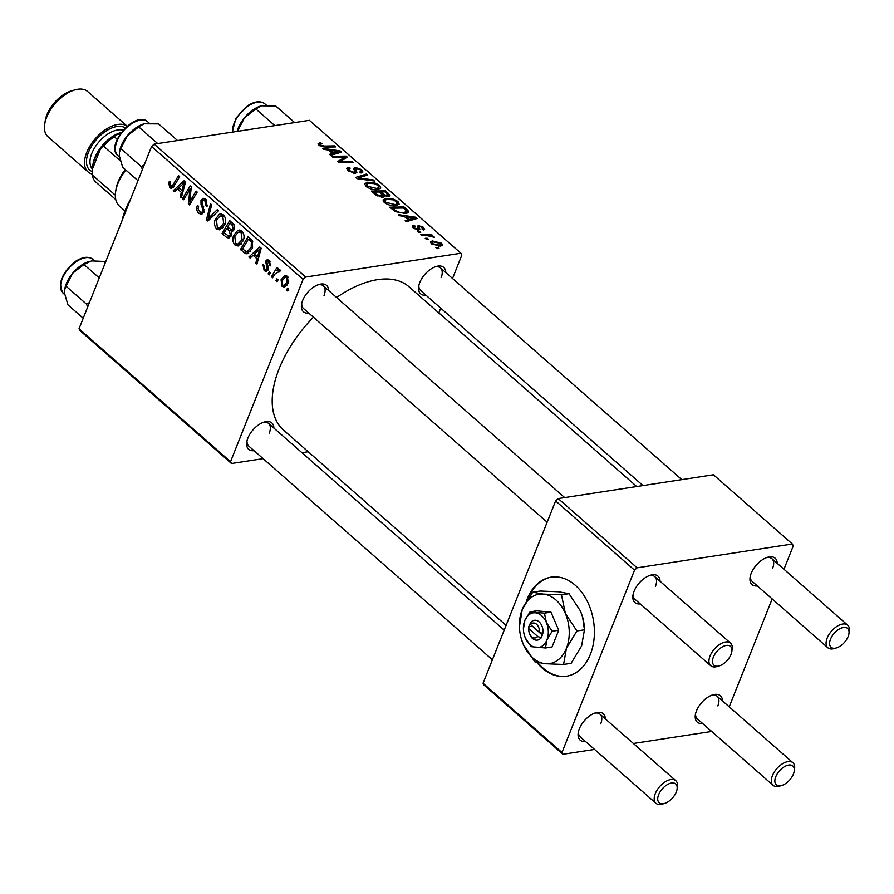 <?xml version="1.0" encoding="UTF-8"?>
<svg xmlns="http://www.w3.org/2000/svg" width="894" height="894" viewBox="0 0 894 894"><rect width="100%" height="100%" fill="white"/><g stroke="black" fill="none" stroke-linecap="round" stroke-linejoin="round"><path stroke-width="1.34" d="M536.836 662.409A50.131 35.201 -98.7 0 0 542.3 668.131A50.131 35.201 -98.7 0 0 566.394 676.244A50.131 35.201 -98.7 0 0 594.085 638.584A50.131 35.201 -98.7 0 0 575.278 585.257A50.131 35.201 -98.7 0 0 551.196 577.144A50.131 35.201 -98.7 0 0 526.354 601.349M537.819 662.633A50.131 35.201 -98.7 0 0 543.004 668.03A50.131 35.201 -98.7 0 0 566.74 676.188M254.052 450.699A17.545 9.588 -48.7 0 1 246.789 442.016A17.545 9.588 -48.7 0 1 247.906 438.026A17.545 9.588 -48.7 0 1 264.333 422.013A17.545 9.588 -48.7 0 1 273.888 428.081M247.012 440.831A15.042 8.214 131.3 0 0 248.755 446.05L492.393 659.794M308.799 313.123A17.545 9.588 -48.7 0 1 301.535 304.441A17.545 9.588 -48.7 0 1 302.653 300.462A17.545 9.588 -48.7 0 1 319.08 284.448A17.545 9.588 -48.7 0 1 328.634 290.516M301.759 303.267A15.042 8.214 131.3 0 0 303.502 308.486L547.139 522.219M425.935 295.165A17.545 9.588 -48.7 0 1 418.671 286.482A17.545 9.588 -48.7 0 1 419.789 282.504A17.545 9.588 -48.7 0 1 436.216 266.479A17.545 9.588 -48.7 0 1 445.771 272.558M418.895 285.309A15.042 8.214 131.3 0 0 420.638 290.528L642.976 485.576M506.093 625.353L283.387 429.969A95.245 52.031 -48.7 0 1 279.163 368.652A95.245 52.031 -48.7 0 1 313.436 317.202M336.591 297.501A95.245 52.031 -48.7 0 1 409.016 286.773L636.718 486.537M757.363 585.939A17.545 9.588 -48.7 0 1 750.1 577.256A17.545 9.588 -48.7 0 1 751.228 573.266A17.545 9.588 -48.7 0 1 767.644 557.253A17.545 9.588 -48.7 0 1 777.199 563.332M750.334 576.082A15.042 8.214 131.3 0 0 752.077 581.301L827.833 647.759A15.042 8.214 -48.7 0 1 827.173 638.081A15.042 8.214 -48.7 0 1 837.052 626.303A15.042 8.214 -48.7 0 1 847.668 625.152A15.042 8.214 -48.7 0 1 849.3 631.421L848.954 633.645A12.527 6.85 131.3 0 0 842.17 627.778A12.527 6.85 131.3 0 0 830.515 639.188A12.527 6.85 131.3 0 0 836.426 647.926A12.527 6.85 131.3 0 0 848.149 636.483A12.527 6.85 131.3 0 0 848.954 633.645M640.227 603.897A17.545 9.588 -48.7 0 1 632.963 595.214A17.545 9.588 -48.7 0 1 634.092 591.225A17.545 9.588 -48.7 0 1 650.508 575.211A17.545 9.588 -48.7 0 1 660.063 581.29M633.198 594.041A15.042 8.214 131.3 0 0 634.941 599.259L710.696 665.717A15.042 8.214 -48.7 0 1 710.037 656.04A15.042 8.214 -48.7 0 1 719.916 644.261A15.042 8.214 -48.7 0 1 730.532 643.11A15.042 8.214 -48.7 0 1 732.164 649.379L731.817 651.603A12.527 6.85 131.3 0 0 725.034 645.736A12.527 6.85 131.3 0 0 713.378 657.146A12.527 6.85 131.3 0 0 719.29 665.885A12.527 6.85 131.3 0 0 731.013 654.442A12.527 6.85 131.3 0 0 731.817 651.603M585.481 741.461A17.545 9.588 -48.7 0 1 578.228 732.778A17.545 9.588 -48.7 0 1 579.346 728.8A17.545 9.588 -48.7 0 1 595.762 712.786A17.545 9.588 -48.7 0 1 605.327 718.854M578.452 731.605A15.042 8.214 131.3 0 0 580.195 736.824L655.95 803.293A15.042 8.214 -48.7 0 1 655.291 793.604A15.042 8.214 -48.7 0 1 665.17 781.825A15.042 8.214 -48.7 0 1 675.786 780.674A15.042 8.214 -48.7 0 1 677.417 786.943L677.071 789.167A12.527 6.85 131.3 0 0 670.288 783.3A12.527 6.85 131.3 0 0 658.632 794.721A12.527 6.85 131.3 0 0 664.544 803.449A12.527 6.85 131.3 0 0 676.266 792.017A12.527 6.85 131.3 0 0 677.071 789.167M702.628 723.503A17.545 9.588 -48.7 0 1 695.364 714.82A17.545 9.588 -48.7 0 1 696.482 710.842A17.545 9.588 -48.7 0 1 712.909 694.828A17.545 9.588 -48.7 0 1 722.464 700.896M695.588 713.647A15.042 8.214 131.3 0 0 697.331 718.865L773.086 785.323A15.042 8.214 -48.7 0 1 772.427 775.646A15.042 8.214 -48.7 0 1 782.306 763.867A15.042 8.214 -48.7 0 1 792.922 762.716A15.042 8.214 -48.7 0 1 794.554 768.985L794.207 771.209A12.527 6.85 131.3 0 0 787.424 765.342A12.527 6.85 131.3 0 0 775.769 776.763A12.527 6.85 131.3 0 0 781.68 785.491A12.527 6.85 131.3 0 0 793.403 774.059A12.527 6.85 131.3 0 0 794.207 771.209M308.195 451.738L301.937 452.699M263.115 458.656L231.479 463.505L79.968 330.579L79.018 328.78L230.54 461.695L231.479 463.505M243.134 240.832L238.083 245.995L234.966 245.023C232.663 242.185 232.228 238.989 233.669 235.424L237.737 230.339L241.883 231.021C244.263 233.949 244.677 237.223 243.134 240.832M253.069 255.315L250.13 258.075L248.89 256.991L259.796 246.99L261.193 248.219L256.936 264.043L255.785 263.037L256.991 258.757L253.069 255.315L255.282 254.969M169.726 187.796L168.742 182.611L169.368 181.381L170.598 182.197L169.983 183.371L170.475 186.164L174.051 186.097L171.559 188.444L169.726 187.796L173.257 187.248M170.475 186.164L173.067 184.756L178.487 175.649L179.649 176.677L174.051 186.097M204.033 212.135L201.597 214.392L198.87 213.353C196.613 211.163 196.132 208.525 197.395 205.441L198.613 206.279L198.066 208.671L199.619 211.733L201.463 212.481L202.826 211.263L203.039 209.732L201.027 204.637L200.982 200.334L203.139 198.222L205.609 199.194L207.028 206.536L205.821 205.687L204.894 200.859L203.273 200.189L202.167 201.251L204.033 212.135M218.505 210.76L207.911 221.03L206.447 219.745L210.526 203.765L211.677 204.782L208.179 218.482L217.264 209.677L218.505 210.76M224.774 224.718L219.712 229.892L216.605 228.909C214.303 226.07 213.867 222.874 215.309 219.309L219.376 214.225L223.522 214.906C225.891 217.845 226.305 221.109 224.774 224.718M288.728 289.142L287.633 290.975L286.482 289.969L287.555 288.114L288.728 289.142M452.532 278.481L461.863 255.036L460.924 253.237L305.681 277.039L303.088 279.386L151.578 146.46L79.018 328.78M303.088 279.386L230.54 461.695M231.468 235.614L228.775 238.128L226.495 237.335L222.07 233.457L229.702 220.583L233.971 224.651L234.183 229.277L231.255 231.479L231.468 235.614M232.004 231.501L232.697 231.255M177.448 188.98L174.52 191.741L173.28 190.645L184.175 180.644L185.583 181.884L181.326 197.708L180.175 196.702L181.37 192.422L177.448 188.98L179.672 188.634M188.332 191.919L183.628 199.731L182.465 198.714L190.12 185.863L191.338 186.924L189.595 202.01L196.032 191.048L197.205 192.076L189.562 204.938L188.343 203.877L190.053 188.79L188.332 191.919M270.122 261.372L266.848 261.987L268.301 267.563L268.111 269.988L266.367 271.541L264.188 270.658L262.948 264.49L264.166 265.306L264.769 269.396L266.043 269.91L267.049 267.965L265.607 261.216L267.295 259.606L269.206 260.322L270.547 265.82L269.329 265.004L268.625 261.596L267.697 261.249L269.798 260.925M245.615 253.639L240.43 249.56L248.074 236.698L252.153 240.542L252.309 248.42L247.169 253.795L245.615 253.639L248.722 253.17M288.293 283.018L284.437 287.108L282.113 286.393L281.051 279.788L285.063 275.453L287.365 276.257L288.293 283.018M278.112 279.822L277.017 281.666L275.866 280.66L276.939 278.794L278.112 279.822M280.247 270.871L274.849 274.078L272.592 277.777L271.43 276.76L276.984 267.407L278.146 268.423L276.984 270.346L279.788 269.619L280.425 270.681L279.308 271.932L278.034 270.86L280.347 270.502M278.805 269.351L279.788 269.619M270.357 273.028L269.273 274.871L268.122 273.855L269.183 272L270.357 273.028M396.243 205.631C392.343 206.246 388.342 205.207 384.252 202.502L383.023 199.921L385.806 198.356L392.779 198.848L397.919 201.441L399.16 204.145L396.243 205.631M404.233 216.393L399.506 215.722L398.266 214.627L415.744 217.242L417.152 218.471L406.312 221.69L405.161 220.673L408.156 219.835L404.233 216.393M319.013 145.275L318.085 143.565L320.711 142.783L322.019 143.778L320.834 143.845L320.533 145.119L324.366 146.08L334.434 145.901L335.596 146.929L325.181 147.108L319.013 145.275M320.834 143.845L320.153 146.068M348.682 168.709L349.677 170.687L353.99 172.33L354.762 171.905L353.879 168.955L355.276 167.401L361.645 169.614L362.919 172.017L361.02 173.023L359.746 172.039L361.031 171.424L360.159 169.804L356.505 168.396L355.823 168.944L356.874 172.43L355.253 173.324L348.157 170.832L346.671 168.273L348.917 167.189L350.213 168.173L348.682 168.709L347.9 170.609M353.879 168.955L353.923 168.195M356.505 168.396L354.784 171.559M374.452 181.013L357.287 178.677L355.812 177.392L366.473 174.017L367.635 175.034L358.494 177.928L373.223 179.929L374.452 181.013M377.871 189.517C373.971 190.143 369.982 189.092 365.892 186.388L364.651 183.806L367.434 182.242L374.418 182.734L379.559 185.326L380.788 188.042L377.871 189.517M439.043 248.588L437.01 248.621L435.859 247.616L437.87 247.56L439.043 248.588M460.924 253.237L309.402 120.31L154.17 144.113L305.681 277.039M389.158 196.322L389.806 194.702L388.532 196.457L383.995 195.585L382.889 197.183L375.86 194.981L371.435 191.093L385.66 190.847L390.007 195.685M383.414 197.06L383.995 195.585L384.152 196.501M328.623 150.058L323.896 149.387L322.645 148.292L340.133 150.907L341.53 152.136L330.702 155.355L329.54 154.338L332.546 153.5L328.623 150.058M341.72 157.255L333.004 157.378L331.842 156.361L346.079 156.115L347.285 157.176L339.966 161.557L351.99 161.3L353.152 162.328L338.938 162.574L337.72 161.512L344.995 157.12L341.72 157.255M422.024 229.032L422.27 227.434L419.834 226.562L419.219 226.774L419.845 229.367L418.783 230.127L413.475 228.138L412.313 226.037L413.944 225.243L415.252 226.227L414.023 226.808L414.648 228.015L417.543 229.132L417.464 226.171L418.481 225.579L423.454 227.299L424.572 229.311L423.331 230.015L422.024 229.032L422.873 228.573L422.538 229.423M419.219 226.774L418.392 230.16M395.148 211.587L389.806 207.207L404.021 206.95L408.022 210.626L408.379 212.135L405.563 213.521L395.148 211.587M440.53 246.163L431.4 243.872L430.45 241.861L432.249 240.922L441.602 243.235L442.519 245.157L440.53 246.163M428.427 239.268L426.393 239.313L425.242 238.296L427.243 238.24L428.427 239.268M426.136 235.39L421.968 235.424L420.806 234.407L431.143 234.217L432.305 235.234L430.159 235.267L434.495 237.323L426.136 235.39M420.672 232.474L418.649 232.507L417.498 231.501L419.498 231.445L420.672 232.474M440.731 308.151L438.82 312.922M711.691 731.46L633.377 743.473M594.555 749.418L562.907 754.279L484 685.039L483.062 683.239L561.968 752.469L562.907 754.279M783.96 569.254L793.291 545.809L792.352 544.01L713.446 474.781L558.202 498.584L637.12 567.813L634.528 570.148L561.968 752.469M634.528 570.148L555.61 500.919L483.062 683.239M792.352 544.01L637.12 567.813M772.159 598.913L729.225 706.83M555.61 500.919L558.202 498.584M772.584 568.372A15.042 8.214 131.3 0 0 771.913 558.683A15.042 8.214 131.3 0 0 766.516 557.632M600.701 723.894A15.042 8.214 131.3 0 0 600.03 714.217A15.042 8.214 131.3 0 0 594.633 713.166M717.837 705.936A15.042 8.214 131.3 0 0 717.167 696.258A15.042 8.214 131.3 0 0 711.769 695.208M655.447 586.33A15.042 8.214 131.3 0 0 654.777 576.652A15.042 8.214 131.3 0 0 649.379 575.602M151.578 146.46L154.17 144.113M324.008 295.556A15.042 8.214 131.3 0 0 323.337 285.879A15.042 8.214 131.3 0 0 317.94 284.828M441.144 277.598A15.042 8.214 131.3 0 0 440.485 267.921A15.042 8.214 131.3 0 0 435.076 266.87M269.262 433.121A15.042 8.214 131.3 0 0 268.602 423.443A15.042 8.214 131.3 0 0 263.194 422.393M437.445 248.61L437.87 247.56M385.213 191.942L385.66 190.847M386.923 196.49L387.124 193.618L385.158 191.886L380.721 191.975L384.968 195.171L388.13 195.026L387.527 196.524M380.285 193.07L380.721 191.975M384.677 195.909L384.968 195.171M381.358 197.205L381.503 194.132L379.067 191.998L374.262 192.087L377.614 194.959L382.621 195.752L382.029 197.239M373.826 193.193L374.262 192.087M377.223 195.931L377.614 194.959M366.719 184.052L367.434 182.242M374.072 183.594L374.418 182.734M378.967 186.812L379.559 185.326M374.374 183.672L368.529 183.259L366.585 184.276L367.412 186.243L376.866 188.489L378.911 187.438L378.073 185.516L374.374 183.672M376.396 189.662L376.866 188.489M367.021 187.237L367.412 186.243M365.836 175.615L366.473 174.017M358.148 178.8L358.494 177.928M372.876 180.8L373.223 179.929M347.654 170.363L348.917 167.189M347.922 170.631L348.559 169.022M349.275 171.693L349.677 170.687M353.588 173.324L353.99 172.33M354.18 173.38L354.762 171.905M354.236 170.005L355.276 167.401M361.064 171.078L361.645 169.614M318.655 144.94L319.482 142.872M320.186 144.102L320.711 142.783M334.021 146.951L334.434 145.901M339.385 152.773L340.133 150.907M331.953 154.986L332.546 153.5M335.887 151.164L330.691 150.393L333.82 153.142L339.318 151.589L335.887 151.164M330.255 151.488L330.691 150.393M338.781 152.952L339.318 151.589M333.238 154.595L333.82 153.142M345.084 158.596L346.079 156.115M339.564 162.563L339.966 161.557M343.195 162.507L343.62 161.423M351.565 162.35L351.99 161.3M341.575 160.797L342.525 158.417M344.179 159.188L344.995 157.12M412.872 227.545L413.777 225.266M412.983 227.668L413.944 225.243M414.335 228.808L414.648 228.015M417.174 230.037L417.543 229.132M417.565 230.104L418.079 228.797M417.733 227.467L418.481 225.579M422.594 229.456L423.454 227.299M417.878 230.149L419.152 226.953M414.995 219.108L415.744 217.242M407.563 221.321L408.156 219.835M411.497 217.499L406.301 216.728L409.441 219.477L414.939 217.924L411.497 217.499M405.865 217.834L406.301 216.728M414.391 219.287L414.939 217.924M408.86 220.93L409.441 219.477M403.585 208.056L404.021 206.95M407.016 213.174L408.022 210.626M403.518 208L392.634 208.201L394.109 209.498C397.461 212.113 400.925 213.118 404.49 212.504L406.435 210.772L403.518 208M392.187 209.297L392.634 208.201M405.764 213.487L406.435 210.772M404.032 213.666L404.49 212.504M393.673 210.582L394.109 209.498M385.079 200.167L385.806 198.356M392.444 199.708L392.779 198.848M397.338 202.916L397.919 201.441M392.734 199.787L386.89 199.373L384.945 200.39L385.783 202.357L395.226 204.603L397.282 203.553L396.444 201.631L392.734 199.787M394.768 205.765L395.226 204.603M385.392 203.351L385.783 202.357M431.165 243.649L432.249 240.922M440.44 246.174L441.602 243.235M440.429 243.358L433.534 241.905L432.048 242.609L432.54 243.704L439.39 245.157L440.898 244.431L440.429 243.358M438.943 246.286L439.39 245.157M432.227 244.487L432.54 243.704M426.829 239.301L427.243 238.24M430.729 235.256L431.143 234.217M433.769 237.256L434.037 236.597M419.074 232.507L419.498 231.445M288.404 289.678L286.482 289.969M230.909 236.653L226.495 237.335M224.282 233.11L222.07 233.457M229.97 223.109L227.59 227.121L231.568 229.803L233.01 228.328L231.937 224.841L229.97 223.109L232.194 222.774M233.893 224.539L231.937 224.841M234.53 228.093L233.01 228.328M234.127 229.412L231.568 229.803M226.696 228.629L224.126 232.965L228.763 236.094L230.339 234.563L229.132 230.764L226.696 228.629L228.92 228.283M233.815 230.049L229.132 230.764M231.803 234.34L230.339 234.563M222.852 227.959L216.605 228.909M217.041 219.052L215.309 219.309M221.522 213.889L219.376 214.225M219.835 216.136L216.426 220.393L217.354 227.288L219.544 227.936L223.679 223.545L222.807 216.572L219.835 216.136L224.003 215.387M224.651 216.292L222.807 216.572M225.243 223.31L223.679 223.545M209.766 219.242L206.447 219.745M210.984 218.047L208.179 218.482M203.821 212.593L198.87 213.353M204.368 211.029L202.826 211.263M204.502 209.509L203.039 209.732M202.659 204.391L201.027 204.637M205.989 199.563L200.982 200.334M207.419 205.441L205.821 205.687M207.486 205.128L205.966 205.363M206.771 200.569L204.894 200.859M170.519 182.342L168.742 182.611M176.14 190.21L173.28 190.645M181.661 196.468L180.175 196.702M182.812 192.199L181.37 192.422M181.996 184.868L178.755 187.829L181.884 190.578L184.086 182.711L181.996 184.868M185.416 182.51L184.086 182.711M183.304 190.366L181.884 190.578M184.421 198.412L182.465 198.714M191.472 201.72L189.595 202.01M193.529 198.256L191.528 198.569M190.377 203.564L188.343 203.877M190.701 193.316L189.372 193.517M191.171 188.623L190.053 188.79M268.379 268.87L266.915 269.094M268.334 267.775L267.049 267.965M269.519 260.612L265.607 261.216M270.826 264.769L269.329 265.004M268.077 270.066L264.188 270.658M251.762 256.544L248.89 256.991M257.271 262.802L255.785 263.037M258.422 258.534L256.991 258.757M257.606 251.203L254.365 254.164L257.506 256.913L259.707 249.046L257.606 251.203M261.026 248.845L259.707 249.046M258.914 256.701L257.506 256.913M250.678 251.37L243.704 252.432M242.654 249.225L240.43 249.56M248.342 239.223L242.486 249.08L247.09 251.795L251.192 247.325L251.359 242.207L248.342 239.223L250.555 238.888M252.846 241.972L251.359 242.207M252.767 247.09L251.192 247.325M241.224 244.062L234.966 245.023M235.401 235.156L233.669 235.424M239.894 230.004L237.737 230.339M238.195 232.239L234.787 236.508L235.725 243.403L237.916 244.051L242.05 239.659L241.179 232.686L238.195 232.239L242.363 231.501M243.023 232.406L241.179 232.686M243.615 239.424L242.05 239.659M286.728 285.678L282.113 286.393M282.795 279.52L281.051 279.788M286.784 277.531L285.365 277.106L282.269 280.638L282.649 285.074L283.979 285.454L287.142 282.001L286.784 277.531L288.226 277.308M288.695 281.766L287.142 282.001M277.788 280.358L275.866 280.66M273.396 276.458L271.43 276.76M280.023 269.887L276.984 270.346M270.044 273.564L268.122 273.855M551.553 577.088A50.131 35.201 -98.7 0 0 527.974 598.801M836.426 647.926L834.258 648.563A15.042 8.214 -48.7 0 1 827.833 647.759M719.29 665.885L717.122 666.522A15.042 8.214 -48.7 0 1 710.696 665.717M781.68 785.491L779.512 786.128A15.042 8.214 -48.7 0 1 773.086 785.323M664.544 803.449L662.376 804.086A15.042 8.214 -48.7 0 1 655.95 803.293M261.149 105.861A24.395 13.332 131.3 0 0 261.037 105.894A24.395 13.332 131.3 0 0 253.74 109.381A24.395 13.332 131.3 0 0 244.52 117.729L255.863 108.967L261.227 105.838L275.687 105.928L294.662 122.567M274.838 125.618L255.863 108.967M238.519 131.183L237.927 130.647L244.52 117.729A24.395 13.332 131.3 0 0 237.122 131.396M237.525 131.329L237.927 130.647M137.967 180.666L122.679 167.256L119.349 155.847L119.405 152.293L120.779 148.616L127.373 135.687L138.726 126.926L144.09 123.797L158.551 123.886L177.526 140.537M144.213 164.943L141.286 166.597L142.403 169.502M141.286 166.597L120.779 148.616M157.702 143.576L138.726 126.926M144.012 123.819A24.395 13.332 131.3 0 0 143.9 123.853A24.395 13.332 131.3 0 0 127.373 135.687A24.395 13.332 -48.7 0 0 119.505 151.656L119.405 152.293M83.22 318.242L67.933 304.832L64.603 293.422L64.659 289.868L66.044 286.181L72.638 273.251L83.98 264.49L91.512 260.892L103.805 261.45L105.291 262.758M99.268 277.9L83.98 264.49M89.467 302.518L86.539 304.161L66.044 286.181M86.539 304.161L87.668 307.067M89.266 261.383A24.395 13.332 131.3 0 0 89.154 261.417A24.395 13.332 131.3 0 0 72.638 273.251A24.395 13.332 131.3 0 0 64.759 289.231A24.395 13.332 131.3 0 0 64.703 289.6M121.964 220.863A62.658 34.229 -48.7 0 1 125.328 210.056A62.658 34.229 -48.7 0 1 130.692 198.937M128.781 203.731A65.173 35.604 131.3 0 0 125.149 211.71A65.173 35.604 131.3 0 0 122.5 219.533M125.797 170.005A35.089 19.165 131.3 0 0 115.661 191.506A35.089 19.165 131.3 0 0 119.461 206.134L124.97 210.973M115.661 191.506L116.008 189.282A32.586 17.802 -48.7 0 1 125.261 169.525M121.215 132.513A30.083 16.427 131.3 0 0 94.608 159.456A30.083 16.427 131.3 0 0 92.674 166.284A30.083 16.427 131.3 0 0 92.417 169.122L100.318 149.253A30.083 16.427 -48.7 0 1 116.376 134.726L120.042 134.156M92.417 169.122L92.227 174.922A32.586 17.802 131.3 0 0 95.859 182.097A32.586 17.802 131.3 0 0 96.06 182.264M115.337 195.205L92.227 174.922M120.411 160.92L103.659 146.225L100.318 149.253M116.376 134.726L114.197 136.681A32.586 17.802 131.3 0 0 103.659 146.225M117.17 139.285L114.197 136.681M44.7 124.199L45.259 120.634A26.071 14.237 -48.7 0 1 46.924 114.723A26.071 14.237 -48.7 0 1 71.319 90.931L74.772 89.914A30.083 16.427 131.3 0 0 46.622 117.371A30.083 16.427 131.3 0 0 44.7 124.199A30.083 16.427 131.3 0 0 47.952 136.726L88.048 171.905A30.083 16.427 131.3 0 0 92.227 174.017M127.16 126.188L87.634 91.512A30.083 16.427 131.3 0 0 74.772 89.914M92.674 166.284L93.021 164.06A27.569 15.064 -48.7 0 1 94.786 157.802A27.569 15.064 -48.7 0 1 120.601 132.636L121.271 132.446M127.138 126.21A30.083 16.427 131.3 0 0 105.95 129.328A30.083 16.427 131.3 0 0 86.707 152.539A30.083 16.427 131.3 0 0 88.048 171.905M528.801 628.638L537.73 636.472L541.351 637.824L542.792 633.5A10.024 7.04 -98.7 0 0 539.16 621.922A10.024 7.04 -98.7 0 0 530.567 622.783L528.723 626.75L528.801 628.638A7.521 5.275 -98.7 0 0 528.756 630.035A7.521 5.275 -98.7 0 0 529.136 632.505A7.521 5.275 -98.7 0 0 537.73 636.472M528.924 626.918A10.024 7.04 -98.7 0 0 528.745 629.622L528.756 630.035M529.136 632.505L529.248 632.907A10.024 7.04 -98.7 0 0 541.149 637.645M545.485 647.982L546.904 639.903L552.146 631.242L546.379 622.503L544.435 613.172L550.995 612.166L536.612 610.848L530.053 611.854L524.812 620.525L523.415 629.175A17.545 12.315 -98.7 0 0 524.286 634.93A17.545 12.315 -98.7 0 0 525.337 637.925L531.103 646.664L545.485 647.982L552.045 646.977L558.705 630.236L550.995 612.166M552.146 631.242L558.705 630.236M544.435 613.172L530.053 611.854M524.286 634.93L525.337 637.925A17.545 12.315 -98.7 0 0 536.389 647.614A17.545 12.315 -98.7 0 0 546.904 639.903A17.545 12.315 -98.7 0 0 546.379 622.503A17.545 12.315 -98.7 0 0 535.338 612.803A17.545 12.315 -98.7 0 0 524.812 620.525A17.545 12.315 -98.7 0 0 523.415 629.175M521.191 638.35L523.281 644.339L534.824 661.817L545.374 663.728A35.089 24.641 -98.7 0 0 566.427 648.295A35.089 24.641 -98.7 0 0 565.366 613.485A35.089 24.641 -98.7 0 0 543.273 594.108A35.089 24.641 -98.7 0 0 522.23 609.529A35.089 24.641 -98.7 0 0 519.425 626.839A35.089 24.641 -98.7 0 0 521.191 638.35A35.089 24.641 -98.7 0 0 523.281 644.339A35.089 24.641 -98.7 0 0 545.374 663.728L563.578 664.466L571.11 663.303L581.592 645.971L584.441 629.812L576.909 630.963L565.366 613.485L561.477 594.834L569.009 593.683L580.541 611.161L582.609 617.05L584.441 629.812M561.477 594.834L543.273 594.108L532.712 592.197L540.244 591.046L558.448 591.772L569.009 593.683M532.712 592.197L522.23 609.529L519.425 626.839M563.578 664.466L566.427 648.295L576.909 630.963M584.43 629.544L584.397 628.661A35.089 24.641 -98.7 0 0 582.631 617.151A35.089 24.641 -98.7 0 0 582.497 616.648M542.792 633.5L539.384 632.326L530.455 624.493L530.567 622.783M539.384 632.326A7.521 5.275 -98.7 0 0 536.568 624.269A7.521 5.275 -98.7 0 0 530.455 624.493M532.288 626.102L542.423 635.131M532.254 626.202L528.723 626.75M388.007 194.501L388.488 193.327M382.14 194.747L382.598 193.607M375.983 195.071L376.419 193.976M361.578 179.258L361.936 178.364M355.577 173.257L356.527 170.877M323.963 147.085L324.366 146.08M335.943 153.79L336.535 152.315M411.553 220.136L412.145 218.65M406.289 210.571L406.77 209.364M213.197 215.912L210.291 216.348M203.676 206.648L201.988 206.905M175.023 184.455L173.067 184.756M184.376 186.365L182.946 186.589M267.675 265.797L266.345 266.01M259.986 252.7L258.556 252.924M252.041 240.374L250.007 240.687M232.272 132.133L235.96 118.131L247.772 105.626C254.846 101.19 260.545 100.597 264.881 103.86A22.562 12.326 131.3 0 0 248.498 105.883A22.562 12.326 131.3 0 0 232.529 132.1M147.231 121.416A22.562 12.326 131.3 0 0 123.216 131.105A22.562 12.326 131.3 0 0 117.997 155.735C104.81 145.856 134.648 110.811 147.152 121.349L147.745 121.819A22.562 12.326 131.3 0 0 147.231 121.416M76.616 261.417A22.562 12.326 131.3 0 0 63.25 293.31C57.428 283.532 61.641 272.815 75.889 261.149C82.963 256.712 88.662 256.12 92.998 259.394A22.562 12.326 131.3 0 0 76.616 261.417M92.283 171.57A27.569 15.064 -48.7 0 1 88.472 152.271A27.569 15.064 -48.7 0 1 125.249 127.931M123.07 130.222A25.066 13.689 131.3 0 0 91.814 153.377A25.066 13.689 131.3 0 0 92.417 169.022M378.911 187.438L378.106 189.483M366.585 184.276L365.78 186.298M361.031 171.424L360.539 172.654M355.857 168.742L354.773 171.469M320.086 144.236L319.516 145.666M414.023 226.808L413.486 228.149M419.163 226.852L417.856 230.138M397.282 203.553L396.467 205.586M384.945 200.39L384.152 202.413M440.898 244.431L440.194 246.208M432.048 242.609L431.511 243.961M228.763 236.094L231.434 235.681M219.544 227.936L223.332 227.355M201.463 212.481L204.044 212.079M203.273 200.189L206.168 199.753M266.043 269.91L268.256 269.563M247.09 251.795L250.778 251.236M237.916 244.051L241.704 243.47M285.365 277.106L287.823 276.738M283.979 285.454L287.298 284.94M440.485 267.921L681.798 479.631M771.913 558.683L847.668 625.152M730.532 643.11L654.777 576.652M564.662 497.589L323.337 285.879M792.922 762.716L717.167 696.258M268.602 423.443L504.194 630.136M600.03 714.217L675.786 780.674M264.881 103.86L266.311 105.112M117.997 155.735L119.517 157.076M147.745 121.819L149.175 123.07M63.25 293.31L64.77 294.64M92.998 259.394L94.429 260.635M64.759 289.231L64.659 289.868M115.762 199.552L95.859 182.097"/></g></svg>
